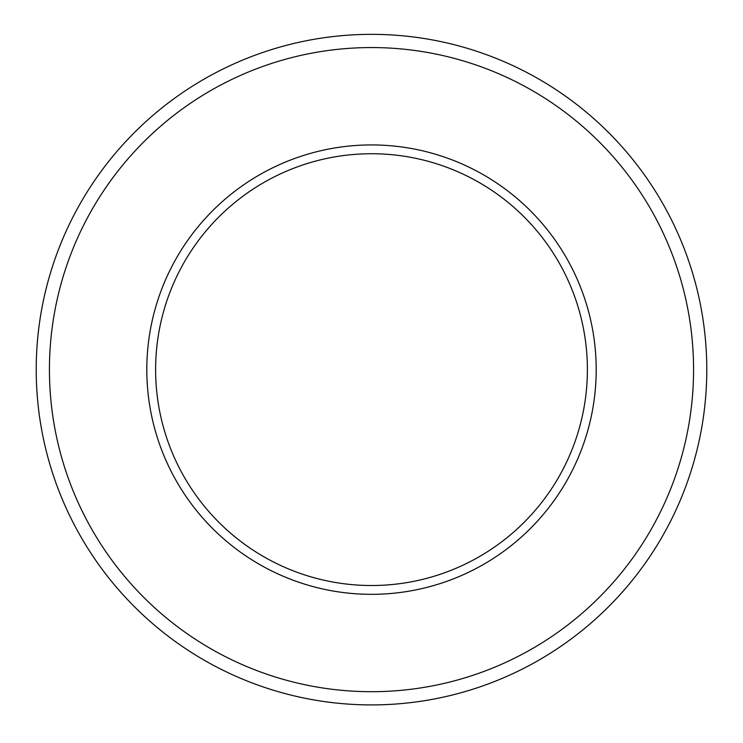 <?xml version="1.0" encoding="UTF-8"?>
<svg xmlns="http://www.w3.org/2000/svg" width="743" height="743" viewBox="0 0 743 743"><rect width="100%" height="100%" fill="white"/><g stroke="black" fill="none" stroke-linecap="round" stroke-linejoin="round"><path stroke-width="1.11" d="M587.388 369.624A215.888 215.888 0 0 1 263.551 556.591A215.888 215.888 0 0 1 263.551 182.667A215.888 215.888 0 0 1 587.388 369.624M371.5 704.912A335.288 335.288 0 0 0 661.864 201.985A335.288 335.288 0 0 0 81.136 201.985A335.288 335.288 0 0 0 371.5 704.912M371.5 691.696A322.072 322.072 0 0 0 650.422 208.597A322.072 322.072 0 0 0 92.578 208.597A322.072 322.072 0 0 0 371.5 691.696M371.5 594.326A224.702 224.702 0 0 0 566.092 257.273A224.702 224.702 0 0 0 176.908 257.273A224.702 224.702 0 0 0 371.5 594.326"/></g></svg>
